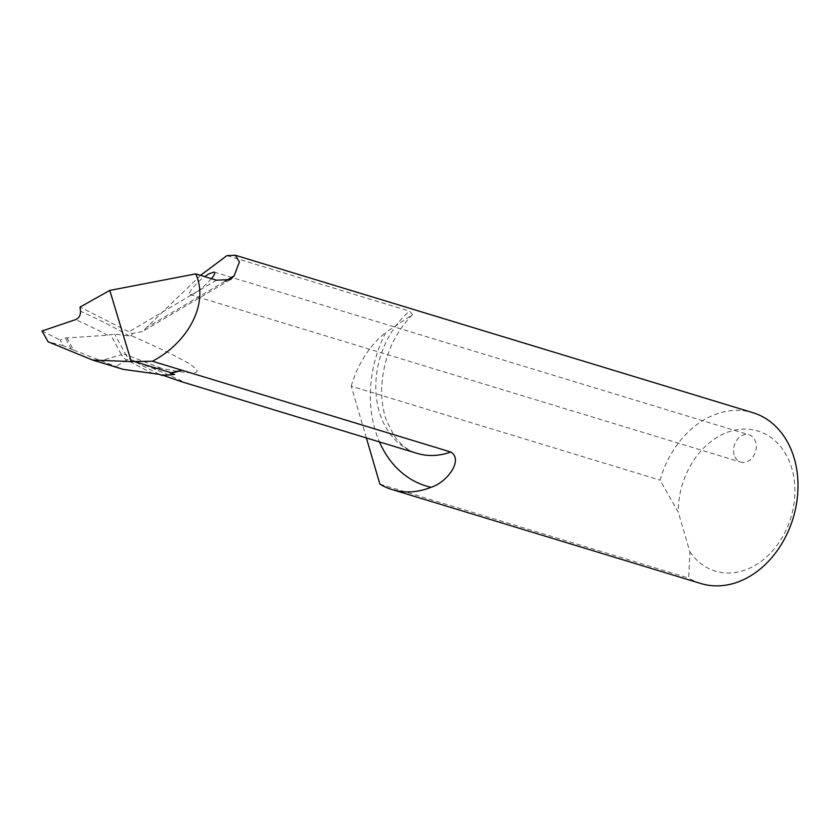 <?xml version="1.0" encoding="UTF-8"?>
<svg xmlns="http://www.w3.org/2000/svg" width="840" height="840" viewBox="0 0 840 840"><rect width="100%" height="100%" fill="white"/><g stroke="black" fill="none" stroke-linecap="round" stroke-linejoin="round"><path stroke-width="0.63" stroke-dasharray="4.2 3.15" d="M66.874 337.722L73.595 350.06L63.095 345.566L60.26 340.053L65.341 338.037L107.698 335.213L114.629 334.068L129.37 336.053L131.261 335.664L132.384 333.596L80.052 307.083M180.947 381.528L181.566 380.804L162.204 372.194C159.684 371.28 151.41 367.332 154.329 367.227L161.291 368.267C217.518 379.943 207.501 369.075 131.261 335.664M73.595 350.06L123.228 369.369M42 331.012L60.26 340.053M63.095 345.566L48.069 341.786M200.54 275.352L142.453 331.527L132.384 333.596M226.989 255.612L409.563 311.157L412.587 314.601L385.822 332.388A110.156 85.365 -73.1 0 0 379.439 441.913M162.131 375.417L161.207 374.671L163.107 375.354M171.392 374.588L161.207 374.671A81.585 63.221 -73.1 0 0 167.612 374.987M734.15 454.839A14.29 11.067 106.9 0 1 741.269 435.95A14.29 11.067 106.9 0 1 749.081 434.805A14.29 11.067 106.9 0 1 755.517 451.7A14.29 11.067 106.9 0 1 740.764 462.137A14.29 11.067 106.9 0 1 734.15 454.839M700.907 583.527A89.292 69.195 106.9 0 1 688.695 578.067L689.881 551.859L678.311 512.274L660.062 480.144A89.292 69.195 106.9 0 1 752.881 412.681M689.881 551.859A73.217 56.742 -73.1 0 0 784.245 533.809A73.217 56.742 -73.1 0 0 753.879 429.986A73.217 56.742 -73.1 0 0 678.311 512.274M379.88 484.124L688.695 578.067M366.366 437.934L351.236 386.201L660.062 480.144M351.236 386.201A89.292 69.195 106.9 0 1 385.822 332.388M211.533 278.691C200.718 289.947 193.557 295.25 190.05 294.609C185.892 294.725 198.03 280.885 204.708 276.623M161.291 368.267L125.78 354.585L114.629 334.068M159.243 374.325L130.599 359.478A18.039 13.293 106.6 0 1 125.78 354.585A7.14 3.896 151.5 0 0 121.433 354.69L110.565 334.709M162.204 372.194L130.599 359.478A7.14 4.777 117.4 0 0 126.693 360.034A19.698 14.522 106.6 0 1 121.433 354.69L101.02 360.717M71.389 349.156L65.341 338.037M225.089 281.221L147.651 326.949M216.458 280.193L128.804 331.947M412.577 314.591C393.508 334.079 383.197 358.575 381.644 388.08C381.423 400.06 383.03 410.865 386.484 420.504L393.96 435.456C400.701 444.948 408.397 450.912 417.039 453.348A81.585 63.221 106.9 0 1 375.931 391.713A81.585 63.221 106.9 0 1 409.563 311.157M153.101 373.716L126.693 360.034L115.7 366.629M85.323 357.431L116.067 366.776M129.37 336.053A1071.441 361.798 173.4 0 0 80.483 311.209M107.698 335.213A1064.312 359.383 173.4 0 0 75.621 319.62M230.223 279.699L142.453 331.527M190.05 294.609L740.764 462.137M214.095 272.055L749.081 434.805"/><path stroke-width="1.26" d="M109.788 290.409L80.052 307.083L80.483 311.209C80.598 315.305 78.971 318.108 75.621 319.62L42 331.012L48.069 341.786L92.568 360.045L131.261 361.568L109.788 290.409L195.72 273.882L216.458 280.193L230.517 279.542L234.129 275.887L239.369 261.996L235.452 255.276L226.989 255.612L200.54 275.352M131.261 361.568L152.46 361.253L450.744 451.994A81.585 63.221 106.9 0 1 417.039 453.348L180.947 381.528L163.107 375.354M134.274 361.536L171.392 372.834L181.786 370.178A81.585 63.221 106.9 0 1 170.299 373.107L174.615 374.419L162.131 375.417L159.243 374.325L123.228 369.369L92.568 360.045M235.452 255.276L752.881 412.681A89.292 69.195 106.9 0 1 793.097 518.238A89.292 69.195 106.9 0 1 700.907 583.527L392.091 489.584A89.292 69.195 106.9 0 1 379.88 484.124L366.366 437.934M379.439 441.913A110.156 85.365 -73.1 0 0 431.109 487.274A89.292 69.195 106.9 0 1 392.091 489.584M204.708 276.623L208.698 273.945L214.084 272.055C215.492 272.444 214.641 274.659 211.533 278.691M431.109 487.274C447.248 482.339 463.722 459.701 450.744 451.994M171.392 372.834A112.497 87.181 106.9 0 1 170.299 373.107M152.46 361.253C189.515 341.607 208.866 302.516 195.72 273.882M234.129 275.887L225.089 281.221M167.612 374.987A81.585 63.221 -73.1 0 0 174.615 374.419"/></g></svg>
